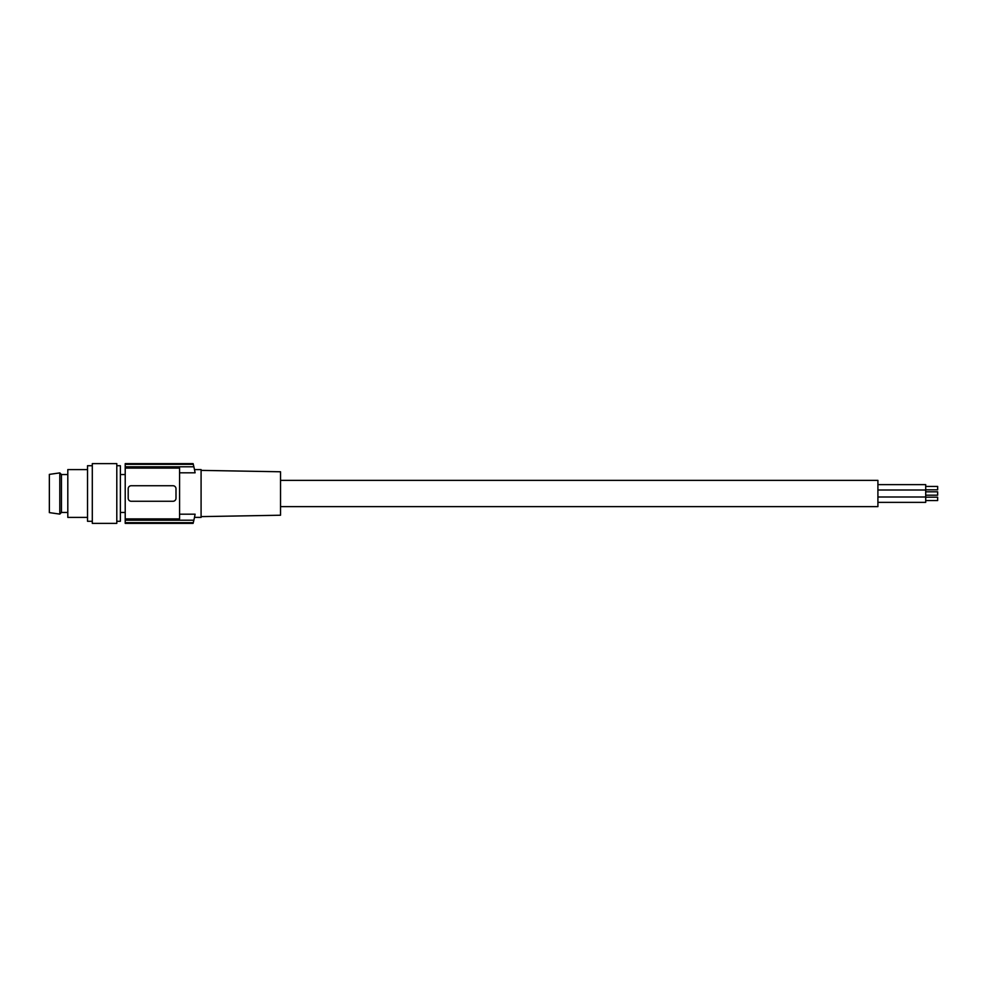 <?xml version="1.0" encoding="UTF-8"?>
<svg xmlns="http://www.w3.org/2000/svg" width="987" height="987" viewBox="0 0 987 987"><rect width="100%" height="100%" fill="white"/><g stroke="black" fill="none" stroke-linecap="round" stroke-linejoin="round"><path stroke-width="1.48" d="M116.799 465.716L120.377 465.716L120.377 521.284L116.799 521.284M116.799 463.631L116.799 523.369L92.297 523.369L92.297 463.631L116.799 463.631M92.297 521.284L87.522 521.284L87.522 465.716L92.297 465.716M87.522 517.398L67.807 517.398L67.807 469.602L87.522 469.602M193.107 523.369L125.213 523.369L125.213 463.631L193.107 463.631M125.213 518.903L179.572 518.903L179.572 468.097L125.213 468.097M128.199 498.275A2.986 2.986 0 0 0 131.185 501.26L173.009 501.26A2.986 2.986 0 0 0 175.994 498.275L175.994 488.725A2.986 2.986 0 0 0 173.009 485.74L131.185 485.74A2.986 2.986 0 0 0 128.199 488.725L128.199 498.275M194.488 469.602L201.089 469.602L201.089 517.398L194.501 517.361M125.213 463.705L193.131 463.705A119.476 119.476 0 0 1 193.279 464.297L193.871 466.777A119.476 119.476 0 0 1 195.093 472.81C194.303 468.554 194.303 468.554 195.093 472.81C194.303 468.554 194.303 468.554 195.093 472.81L179.572 472.81M201.089 516.62L280.53 515.226L280.53 471.774L201.089 470.38M193.279 464.297L125.213 464.297M193.871 466.777L125.213 466.777M125.213 523.295L193.131 523.295A119.476 119.476 0 0 0 193.279 522.703L193.871 520.223A119.476 119.476 0 0 0 195.093 514.19C194.303 518.446 194.303 518.446 195.093 514.19C194.303 518.446 194.303 518.446 195.093 514.19L179.572 514.19M193.871 520.223L125.213 520.223M193.279 522.703L125.213 522.703M280.53 506.639L877.912 506.639L877.912 480.361L280.53 480.361M877.912 490.008L925.707 490.008L925.707 502.371L877.912 502.371M877.912 496.992L925.707 496.992M925.707 491.81L937.65 491.81L937.65 495.19L925.707 495.19M877.912 484.629L925.707 484.629L925.707 490.008M925.707 486.443L937.65 486.443L937.65 489.811L925.707 489.811M925.707 497.189L937.65 497.189L937.65 500.557L925.707 500.557M61.441 509.033L61.441 474.537L59.8 472.896L59.8 514.104L61.441 512.463L61.441 509.033M59.8 472.896L49.35 474.389L49.35 512.611L59.8 514.104M125.213 512.463L120.377 512.463M125.213 474.537L120.377 474.537M67.807 512.463L61.441 512.463M67.807 474.537L61.441 474.537"/></g></svg>
